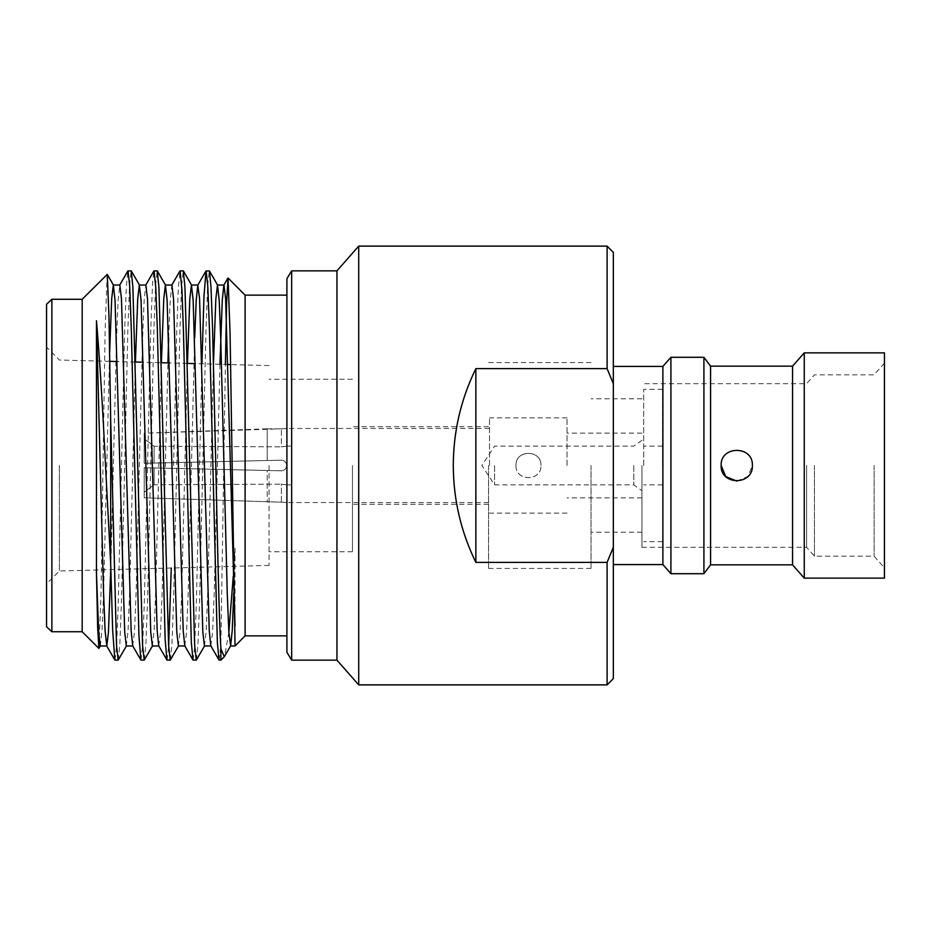 <?xml version="1.0" encoding="UTF-8"?>
<svg xmlns="http://www.w3.org/2000/svg" width="931" height="931" viewBox="0 0 931 931"><rect width="100%" height="100%" fill="white"/><g stroke="black" fill="none" stroke-linecap="round" stroke-linejoin="round"><path stroke-width="0.7" stroke-dasharray="4.66 3.49" d="M662.5 465.5L662.5 389.367L662.5 465.5M643.682 465.5L643.682 389.367L643.682 465.5M515.96 465.5C515.215 481.63 541.702 481.653 540.958 465.5C541.714 481.641 515.215 481.595 515.96 465.5C515.204 449.405 541.714 449.359 540.958 465.5C541.737 449.382 515.215 449.347 515.96 465.5M494.594 465.5L494.594 484.9L494.594 465.5M641.936 465.5L641.936 547.312L641.936 465.5M633.802 465.5L633.802 484.9L633.802 465.5M567.026 465.5L567.026 417.879L567.026 465.5M281.395 470.807C284.618 470.492 286.387 468.724 286.701 465.5C286.387 468.724 284.618 470.492 281.395 470.807L144.224 467.711L144.224 497.794L144.224 467.711L267.232 470.492L267.232 502.205L267.232 470.492L281.395 470.807C284.618 470.492 286.387 468.724 286.701 465.5C286.387 462.276 284.618 460.508 281.395 460.193L267.232 460.508L267.232 428.795L267.232 460.508L281.395 460.193C284.618 460.508 286.387 462.276 286.701 465.5C286.387 468.724 284.618 470.492 281.395 470.807M154.092 484.748L154.092 467.932L154.092 484.748L281.395 484.167L154.092 484.748L144.224 492.208L144.224 467.711L154.092 467.932L144.224 467.711L144.224 492.208L154.092 484.748M281.395 484.167C288.238 484.97 288.238 484.97 281.395 484.167C288.238 484.97 288.238 484.97 281.395 484.167L281.395 502.17C288.238 502.577 288.238 502.577 281.395 502.17C288.238 502.577 288.238 502.577 281.395 502.17L144.224 497.794L281.395 502.17L281.395 484.167M291.671 270.851L291.671 660.149M489.52 465.5L489.52 417.879L489.52 465.5M267.232 428.795L281.395 428.83C288.238 428.423 288.238 428.423 281.395 428.83C288.238 428.423 288.238 428.423 281.395 428.83L144.224 433.206L144.224 463.289L144.224 433.206L267.232 428.795M267.232 460.508L144.224 463.289L267.232 460.508M281.395 460.193C284.618 460.508 286.387 462.276 286.701 465.5C286.387 462.276 284.618 460.508 281.395 460.193L154.092 463.068L281.395 460.193M154.092 446.252L154.092 463.068L154.092 446.252L281.395 446.833L154.092 446.252L144.224 438.792L144.224 463.289L154.092 463.068L144.224 463.289L144.224 438.792L154.092 446.252M281.395 446.833C288.238 446.03 288.238 446.03 281.395 446.833C288.238 446.03 288.238 446.03 281.395 446.833L281.395 428.83L281.395 446.833M144.224 438.792L144.224 433.206L144.224 438.792M144.224 492.208L144.224 497.794L144.224 492.208M46.55 304.239L46.55 626.761M59.386 465.5L59.386 570.994L59.386 465.5M736.828 481.118L747.837 476.532L752.388 465.5C753.342 445.344 720.198 445.355 721.141 465.5M269.059 465.5L269.059 565.408L269.059 465.5M352.465 465.5L352.465 551.734L352.465 465.5M488.542 465.5L488.542 568.422L488.542 465.5M591.034 465.5L591.034 568.422L591.034 465.5M814.427 465.5L814.427 556.168L814.427 465.5M806.618 465.5L806.618 547.312L806.618 465.5M874.139 465.5L874.139 556.168L874.139 465.5M884.45 352.861L884.45 578.139M804.256 352.861L804.256 578.139M792.56 366.162L792.56 564.838M710.574 366.162L710.574 564.838M703.917 357.295L703.917 573.705M670.914 357.295L670.914 573.705M662.884 366.418L662.884 564.582M613.331 465.5L613.331 366.418L613.331 465.5M336.941 270.851L336.941 660.149M358.714 246.121L358.714 684.879M286.911 278.672L286.911 652.328M245.109 295.139L245.109 635.861M196.418 660.021L197.977 643.938L199.525 603.137L206.042 327.863L207.66 285.666L209.289 270.851M193.113 660.149L194.637 647.138L196.383 602.66L201.934 362.95M170.373 660.021L171.944 643.938L173.492 603.137L179.997 327.863L181.626 285.666L183.256 270.851M173.585 465.5L176.669 333.577L178.345 287.807L179.962 270.979M144.34 660.021L145.899 643.938L147.447 603.137L153.964 327.863L155.582 285.666L157.211 270.851M141.047 660.149L142.746 643.845L144.317 602.136L150.764 329.493L152.509 284.234L153.918 270.979M118.295 660.021L119.866 643.938L121.414 603.137L127.919 327.863L129.549 285.666L131.178 270.851M115.002 660.149L116.619 645.334L118.167 605.802L124.684 330.447L126.313 287.027L127.873 270.968M219.146 660.149L220.728 646.149M220.891 648.721L220.891 660.149M167.08 660.149L168.651 646.172M82.184 299.27L82.184 631.73M51.88 299.27L51.88 631.73M220.891 643.321L225.395 364.428M107.158 274.354L105.11 331.157L101.025 593.315L98.989 648.372M607.093 246.121L607.093 368.606L475.857 368.606C460.926 399.178 453.409 431.484 453.292 465.5C453.409 499.516 460.926 531.822 475.857 562.394L607.093 562.394L607.093 684.879M613.331 678.629L613.331 252.371M607.093 562.394L613.331 547.265M235.031 625.958L235.031 548.091L233.25 576.359M228.875 632.254L224.604 656.297M884.45 465.5L884.45 363.113L884.45 465.5M100.304 645.974L102.014 630.834L103.562 593.117L109.637 352.244M126.337 645.974L128.047 630.834L129.595 593.117L135.402 362.031M152.381 645.974L154.092 630.834L155.64 593.117L161.412 362.729L143.327 362.24M178.415 645.974L180.125 630.834L181.673 593.117L187.445 362.95M204.459 645.974L206.17 630.834L207.706 593.117L213.49 362.95M233.751 593.117L235.031 548.091M110.754 569.621L116.573 337.883L118.121 300.166L119.831 285.026M132.702 645.835L134.483 632.23L136.101 593.117L142.618 337.883L144.154 300.166L145.864 285.026M158.736 645.835L160.516 632.23L162.145 593.117L167.917 362.892M168.651 337.883L170.198 300.166L171.909 285.026M184.78 645.835L186.561 632.23L188.178 593.117L194.695 337.883M210.813 645.835L212.594 632.23L214.223 593.117L219.96 364.289M475.857 562.394L475.857 368.606M662.5 389.367L643.682 389.367M662.5 484.9L643.682 484.9M662.5 446.1L643.682 446.1M662.5 541.633L643.682 541.633M641.936 440.316L633.802 446.1L494.594 446.1L481.839 465.5L494.594 484.9L633.802 484.9L641.936 490.684M641.936 433.124L567.026 433.124M291.694 484.9L286.701 484.9L286.701 502.542L489.52 502.542M489.52 428.458L286.701 428.458L286.701 446.1L291.694 446.1M567.026 417.879L489.52 417.879M567.026 513.121L489.52 513.121M641.936 497.876L567.026 497.876M269.059 565.408L59.386 570.994L46.55 583.83M352.465 551.734L269.059 551.734M488.542 504.299L352.465 504.299M591.034 568.422L488.542 568.422M641.936 532.218L591.034 532.218M641.936 547.312L806.618 547.312L814.427 556.168L874.139 556.168L884.45 567.887M884.45 363.113L874.139 374.832L814.427 374.832L806.618 383.688L641.936 383.688M269.059 365.592L230.632 364.568M228.014 364.498L195.44 363.625M187.457 363.416L169.384 362.939M135.344 362.031L117.271 361.542M109.788 361.344L59.386 360.006L46.55 347.17M641.936 398.782L591.034 398.782M591.034 362.578L488.542 362.578M488.542 426.701L352.465 426.701M352.465 379.266L269.059 379.266"/><path stroke-width="1.4" d="M721.141 465.5C720.175 445.39 753.33 445.321 752.388 465.5C753.342 485.656 720.198 485.645 721.141 465.5L725.738 476.567L736.828 481.118M804.256 578.139L884.45 578.139L884.45 352.861L804.256 352.861L804.256 578.139L792.56 564.838L792.56 366.162L804.256 352.861M792.56 564.838L710.574 564.838L710.574 366.162L703.917 357.295L670.914 357.295L670.914 573.705L662.884 564.582L662.884 366.418L670.914 357.295M710.574 564.838L703.917 573.705L703.917 357.295M291.671 660.149L291.671 270.851L286.911 278.672L286.911 652.328L291.671 660.149L336.941 660.149L336.941 270.851L358.714 246.121L358.714 684.879L607.093 684.879L607.093 562.394L475.857 562.394C460.926 531.822 453.409 499.516 453.292 465.5C453.409 431.484 460.926 399.178 475.857 368.606L607.093 368.606L607.093 246.121L358.714 246.121M245.109 465.5L245.109 295.139L228.037 278.02L230.085 333.752L235.031 645.974L245.109 635.861L245.109 465.5M201.934 362.95L203.959 296.721L205.995 270.968L209.428 270.979L211 287.062L212.547 327.863L215.806 465.5C217.505 545.554 219.169 622.676 220.891 648.721L220.728 646.149M206.135 270.851L207.788 286.178L209.417 328.48L217.354 642.309L219.006 660.021L220.891 660.149L220.891 648.721L224.266 656.762L220.891 660.149M171.758 285.165L179.951 270.979L183.256 270.851L184.955 287.062L194.649 645.334L196.278 660.149L204.611 645.835M180.102 270.851L181.952 290.123L183.349 327.898L191.321 642.215L192.961 660.021L196.278 660.149M145.713 285.165L153.918 270.979L157.211 270.851L158.922 287.062L168.604 645.334L170.233 660.149L178.566 645.835M154.057 270.851L155.78 287.435L157.304 327.735L165.136 639.329L166.94 660.021L170.233 660.149M119.68 285.165L127.873 270.979L131.178 270.851L132.877 287.062L142.571 645.334L144.2 660.149L152.533 645.835M128.013 270.851L129.665 285.98L131.283 328.375L138.917 635.396L140.895 660.021L144.2 660.149M168.651 646.172L171.269 568.015M100.455 645.835L98.895 648.407L97.674 628.018L96.463 573.275L96.463 320.741C99.524 356.189 102.538 404.438 105.517 465.5L110.673 563.057L110.673 419.602L116.526 645.334L118.156 660.149L126.488 645.835M110.673 563.057L112.663 630.334L114.862 660.021L118.156 660.149M98.895 648.407L82.184 631.73L82.184 299.27L51.88 299.27L51.88 631.73L46.55 626.761L46.55 304.239L51.88 299.27M225.395 364.428L226.652 302.11L228.037 278.02M110.673 419.602L108.974 316.272L107.251 274.389L82.184 299.27M607.093 246.121L613.331 252.371L613.331 678.629L607.093 684.879M613.331 547.265L607.093 562.394M613.331 383.735L607.093 368.606L613.331 383.735M233.25 576.359L228.875 632.254M213.49 362.95L215.852 298.77L217.482 285.026L219.192 300.166L220.728 337.883L227.245 593.117L228.863 632.23L230.644 645.835L224.266 656.762M96.463 573.275L98.674 632.23L100.304 645.974L106.809 645.974L108.438 632.23L110.754 569.621M109.637 352.244L111.697 298.77L113.326 285.026L115.037 300.166L124.719 632.23L126.337 645.974L132.854 645.974M135.402 362.031L137.73 298.77L139.359 285.026L141.07 300.166L150.752 632.23L152.381 645.974L158.887 645.974M169.384 362.939L161.4 362.729L163.775 298.77L165.404 285.026L167.114 300.166L176.785 632.23L178.415 645.974L184.932 645.974M187.445 362.95L189.808 298.77L191.437 285.026L193.148 300.166L202.83 632.23L204.459 645.974L210.965 645.974M230.644 645.835L232.203 630.834L233.751 593.117M96.463 320.741L103.562 593.117L105.098 630.834L106.809 645.974M113.326 285.026L119.831 285.026L121.461 298.77L131.143 630.834L132.702 645.835L140.895 660.021M139.359 285.026L145.864 285.026L147.494 298.77L157.176 630.834L158.736 645.835L166.928 660.021M167.917 362.892L168.651 337.883M165.404 285.026L171.909 285.026L173.538 298.77L183.221 630.834L184.78 645.835L192.973 660.021M194.695 337.883L196.232 300.166L197.791 285.165L199.571 298.77L209.254 630.834L210.813 645.835L219.006 660.021M219.96 364.289L222.276 300.166L223.836 285.165L227.944 278.055M217.482 285.026L223.987 285.026L225.616 298.77L235.031 625.958M475.857 368.606L475.857 562.394M662.884 366.418L613.331 366.418M336.941 270.851L291.671 270.851M286.911 295.139L245.109 295.139M792.56 366.162L710.574 366.162M230.632 364.568L228.014 364.498M195.44 363.625L187.457 363.416M143.327 362.24L135.344 362.031M117.271 361.542L109.788 361.344M82.184 631.73L51.88 631.73M286.911 635.861L245.109 635.861M336.941 660.149L358.714 684.879M662.884 564.582L613.331 564.582M703.917 573.705L670.914 573.705M131.318 270.979L139.51 285.165M157.351 270.979L165.555 285.165M183.395 270.979L191.588 285.165M209.428 270.979L217.633 285.165M113.477 285.165L107.251 274.389M191.437 285.026L197.942 285.026M230.492 645.974L235.031 645.974M106.658 645.835L114.85 660.021M197.791 285.165L205.995 270.979"/></g></svg>
